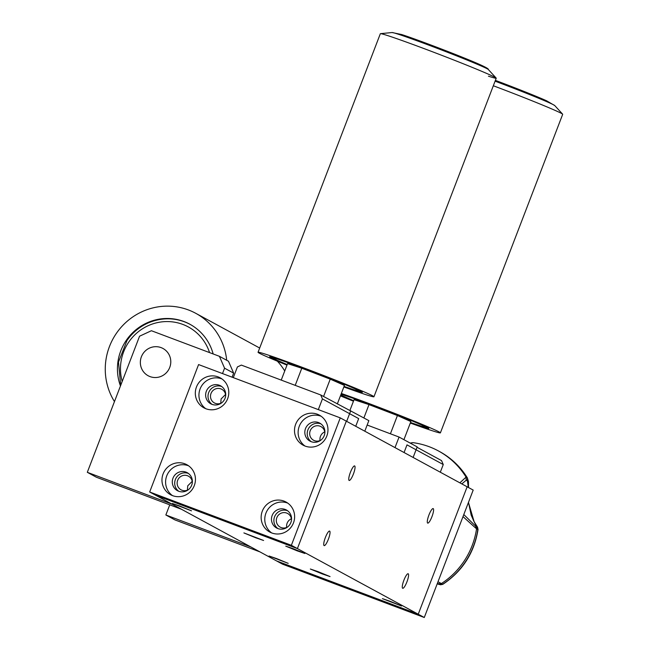 <?xml version="1.0" encoding="UTF-8"?>
<svg xmlns="http://www.w3.org/2000/svg" width="650" height="650" viewBox="0 0 650 650"><rect width="100%" height="100%" fill="white"/><g stroke="black" fill="none" stroke-linecap="round" stroke-linejoin="round"><path stroke-width="0.97" d="M318.313 409.614L322.424 398.913L320.702 394.948L241.353 365.097L237.412 366.933L233.301 377.634M355.729 426.27L358.67 418.6L322.424 398.913M320.702 394.948L368.851 420.631L364.796 431.194M417.032 447.273L441.537 460.59L443.259 464.547L440.31 472.217M443.259 464.547L407.006 444.86L404.064 452.53M350.391 472.371A7.759 1.706 110.6 0 0 349.164 480.448A7.759 1.706 110.6 0 0 353.405 474.012A7.759 1.706 110.6 0 0 354.632 465.928A7.759 1.706 110.6 0 0 350.391 472.371M428.927 515.036A7.759 1.706 110.6 0 0 427.708 523.112A7.759 1.706 110.6 0 0 431.949 516.669A7.759 1.706 110.6 0 0 433.168 508.593A7.759 1.706 110.6 0 0 428.927 515.036M325.374 537.526A7.759 1.706 110.6 0 0 324.155 545.61A7.759 1.706 110.6 0 0 328.396 539.167A7.759 1.706 110.6 0 0 329.615 531.082A7.759 1.706 110.6 0 0 325.374 537.526M403.918 580.19A7.759 1.706 110.6 0 0 402.691 588.274A7.759 1.706 110.6 0 0 406.941 581.831A7.759 1.706 110.6 0 0 408.159 573.747A7.759 1.706 110.6 0 0 403.918 580.19M255.799 537.81L263.599 540.475L243.896 532.919L255.799 537.81M322.254 573.909L330.054 576.582L318.151 571.683L310.351 569.018L322.254 573.909M276.64 558.594L288.194 563.347L269.067 556.01L276.64 558.594M220.74 403.293L221.106 398.938L225.566 394.477M187.395 490.173L187.752 485.818L192.213 481.358M179.969 506.09L191.523 510.843L172.404 503.498L179.969 506.09M389.992 601.242L401.546 605.995L382.419 598.65L389.992 601.242M293.321 548.73L304.874 553.483L297.31 550.899L285.756 546.146L293.321 548.73M324.87 432.762A7.759 7.564 -61.5 0 0 310.196 430.771A7.759 7.564 -61.5 0 0 320.848 440.172M324.764 431.892A7.759 7.564 -61.5 0 0 320.06 440.554M225.688 395.444A7.759 7.564 -61.5 0 0 211.014 393.453A7.759 7.564 -61.5 0 0 221.666 402.854M192.343 482.324A7.759 7.564 -61.5 0 0 177.661 480.334A7.759 7.564 -61.5 0 0 188.313 489.734M291.525 519.642A7.759 7.564 -61.5 0 0 276.843 517.652A7.759 7.564 -61.5 0 0 287.495 527.053M291.419 518.773A7.759 7.564 -61.5 0 0 286.715 527.434M340.275 417.877L198.583 364.569L149.671 491.993L291.363 545.301L340.275 417.877L346.312 421.159L297.399 548.584L155.716 495.276L276.551 560.909L418.234 614.217L276.551 560.909L282.588 564.192L424.279 617.5L418.234 614.217L467.147 486.793L418.234 614.217L297.399 548.584L346.312 421.159L473.192 490.076L424.279 617.5M367.152 425.035L399.059 437.044L417.178 446.883L413.124 457.454M399.059 437.044L395.005 447.606M346.669 421.346L350.724 410.784M410.142 443.064L412.831 442.634A77.391 75.473 118.5 0 1 438.433 450.946A77.391 75.473 118.5 0 1 443.324 453.854A77.391 75.473 118.5 0 1 466.066 477.132L467.342 477.831A77.391 75.473 -61.5 0 0 444.592 454.545A77.391 75.473 -61.5 0 0 439.701 451.636L438.433 450.946M412.831 442.634L410.605 443.316M468.496 502.304L471.177 515.117L473.891 521.308L477.571 527.215L478.043 529.482L474.191 521.942L468.447 502.426M438.003 581.75L442.666 584.244A77.391 75.473 -61.5 0 0 477.823 529.531M442.666 584.244L442.804 584.342C462.499 571.163 474.248 552.882 478.043 529.482L478.043 529.482M463.799 514.548L475.499 526.021L476.548 528.84A77.391 75.473 118.5 0 1 441.399 583.554M476.548 528.84L463.003 516.612M459.867 482.844L466.066 477.132M437.19 583.871L439.603 584.407L437.426 583.245M468.317 487.427L467.415 480.87L466.212 480.22L461.825 483.901M467.415 480.87L467.342 477.815L468.471 481.634L468.512 487.532M442.658 584.253L439.603 584.407M438.401 583.757L441.382 583.562M466.212 480.22L466.074 477.141M293.475 522.892A17.071 16.648 -61.5 0 0 286.033 502.036A17.071 16.648 -61.5 0 0 262.299 511.168A17.071 16.648 -61.5 0 0 269.742 532.033A17.071 16.648 -61.5 0 0 293.475 522.892M287.787 503.132A17.071 16.648 -61.5 0 0 265.931 513.134A17.071 16.648 -61.5 0 0 271.619 532.903M290.867 522.519A10.237 9.986 -61.5 0 0 286.398 509.998A10.237 9.986 -61.5 0 0 272.163 515.483A10.237 9.986 -61.5 0 0 276.624 528.003A10.237 9.986 -61.5 0 0 290.867 522.519M287.56 510.746A10.237 9.986 -61.5 0 0 277.883 528.572M194.293 485.582A17.071 16.648 -61.5 0 0 186.851 464.718A17.071 16.648 -61.5 0 0 163.118 473.858A17.071 16.648 -61.5 0 0 170.56 494.715A17.071 16.648 -61.5 0 0 194.293 485.582M188.606 465.823A17.071 16.648 -61.5 0 0 166.749 475.824A17.071 16.648 -61.5 0 0 172.437 495.584M191.685 485.209A10.237 9.986 -61.5 0 0 187.216 472.688A10.237 9.986 -61.5 0 0 172.981 478.173A10.237 9.986 -61.5 0 0 177.442 490.685A10.237 9.986 -61.5 0 0 191.685 485.209M188.378 473.427A10.237 9.986 -61.5 0 0 178.701 491.254M227.638 398.702A17.071 16.648 -61.5 0 0 220.204 377.837A17.071 16.648 -61.5 0 0 196.471 386.977A17.071 16.648 -61.5 0 0 203.905 407.834A17.071 16.648 -61.5 0 0 227.638 398.702M221.951 378.942A17.071 16.648 -61.5 0 0 200.094 388.944A17.071 16.648 -61.5 0 0 205.782 408.704M225.03 398.328A10.237 9.986 -61.5 0 0 220.569 385.808A10.237 9.986 -61.5 0 0 206.326 391.292A10.237 9.986 -61.5 0 0 210.795 403.804A10.237 9.986 -61.5 0 0 225.03 398.328M221.731 386.547A10.237 9.986 -61.5 0 0 212.046 404.381M326.82 436.012A17.071 16.648 -61.5 0 0 319.386 415.155A17.071 16.648 -61.5 0 0 295.652 424.288A17.071 16.648 -61.5 0 0 303.087 445.152A17.071 16.648 -61.5 0 0 326.82 436.012M321.132 416.252A17.071 16.648 -61.5 0 0 299.276 426.254A17.071 16.648 -61.5 0 0 304.964 446.022M324.212 435.638A10.237 9.986 -61.5 0 0 319.751 423.126A10.237 9.986 -61.5 0 0 305.508 428.602A10.237 9.986 -61.5 0 0 309.977 441.122A10.237 9.986 -61.5 0 0 324.212 435.638M320.913 423.865A10.237 9.986 -61.5 0 0 311.228 441.691M291.363 545.301L297.399 548.584L155.716 495.276L149.671 491.993M349.895 410.475L354.031 399.693L368.997 404.609L397.426 415.537L410.881 421.549L403.918 439.684M368.997 404.609L363.886 417.934M397.426 415.537L390.414 433.794M410.312 423.036A62.067 1.844 -159 0 0 440.399 432.868L562.689 114.311A62.067 1.844 -159 0 0 543.254 105.357A62.067 1.844 -159 0 0 493.326 85.751A62.067 1.844 -159 0 1 555.791 110.703A62.067 1.844 -159 0 1 562.624 114.164L554.751 105.568A51.618 1.536 -159 0 0 549.071 102.692A51.618 1.536 -159 0 0 495.089 81.177M440.399 432.868A62.067 1.844 -159 0 0 420.973 423.914A62.067 1.844 -159 0 0 341.348 393.469M340.429 395.866A62.067 1.844 -159 0 0 343.939 397.329A62.067 1.844 -159 0 0 353.454 401.204M340.657 395.273A49.652 1.471 -159 0 0 351.642 399.986A49.652 1.471 -159 0 0 353.608 400.798M410.467 422.622A49.652 1.471 -159 0 0 428.813 428.415A49.652 1.471 -159 0 0 413.27 421.257A49.652 1.471 -159 0 0 341.12 394.054M281.231 380.104L287.56 363.618L301.787 368.233L330.233 379.137L344.435 385.426L337.317 403.975M330.233 379.137L323.562 396.508M301.787 368.233L295.214 385.361M343.858 386.937A62.067 1.844 -159 0 0 373.084 396.752A62.067 1.844 -159 0 0 373.945 396.768L496.226 78.203A62.067 1.844 -159 0 0 443.625 56.046A62.067 1.844 -159 0 0 381.201 33.735A62.067 1.844 -159 0 0 380.339 33.719L258.05 352.276A62.067 1.844 -159 0 0 286.991 365.105M373.945 396.768A62.067 1.844 -159 0 0 321.336 374.603A62.067 1.844 -159 0 0 258.919 352.292A62.067 1.844 -159 0 0 258.05 352.276M344.012 386.523A49.652 1.471 -159 0 0 361.66 392.308A49.652 1.471 -159 0 0 362.351 392.316A49.652 1.471 -159 0 0 320.271 374.587A49.652 1.471 -159 0 0 270.335 356.736A49.652 1.471 -159 0 0 269.644 356.728A49.652 1.471 -159 0 0 287.146 364.691M488.451 76.188A62.067 1.844 -159 0 0 496.161 78.065A62.067 1.844 -159 0 0 451.945 59.288A62.067 1.844 -159 0 0 388.107 35.734A62.067 1.844 -159 0 0 380.477 33.654L392.08 32.541L401.684 34.539C414.148 38.537 446.509 50.716 466.83 59.044C481.845 65.171 488.995 68.648 488.288 69.469A51.618 1.536 -159 0 0 451.514 53.852A51.618 1.536 -159 0 0 398.426 34.263A51.618 1.536 -159 0 0 392.08 32.541M165.856 514.979L250.868 546.967L259.935 551.891L174.923 519.903L165.856 514.979L169.748 504.847M169.731 367.445A15.519 15.129 118.5 0 1 148.159 375.749A15.519 15.129 118.5 0 1 141.391 356.777A15.519 15.129 118.5 0 1 162.971 348.473A15.519 15.129 118.5 0 1 169.731 367.445M87.311 472.314L96.379 477.238L181.391 509.226L172.331 504.302L87.311 472.314L139.563 336.204L151.401 330.72L219.408 356.306L228.475 361.229L233.643 373.116L232.082 377.171M233.643 373.116L224.575 368.192L222.511 373.571M224.575 368.192L219.408 356.306M143.211 353.364A15.519 15.129 118.5 0 1 162.971 348.473A15.519 15.129 118.5 0 1 167.919 370.858A15.519 15.129 118.5 0 1 148.159 375.749A15.519 15.129 118.5 0 1 143.211 353.364M284.733 370.979A62.067 60.523 -61.5 0 0 277.363 361.173M226.696 360.262A62.067 60.523 -61.5 0 0 195.764 313.316A62.067 60.523 -61.5 0 0 180.139 307.507A62.067 60.523 -61.5 0 0 116.691 332.914A62.067 60.523 -61.5 0 0 114.465 401.594M213.151 353.949A49.652 48.417 -61.5 0 0 189.841 324.22A49.652 48.417 -61.5 0 0 177.336 319.572A49.652 48.417 -61.5 0 0 129.659 335.928A49.652 48.417 -61.5 0 0 120.461 385.97M477.823 529.523L476.556 528.832M475.499 526.021L476.694 526.671M427.481 427.513L421.208 426.156L410.516 422.516A46.548 1.381 -159 0 0 418.389 423.573A46.548 1.381 -159 0 0 361.887 401.432A46.548 1.381 -159 0 0 341.031 394.29M340.746 395.046A46.548 1.381 -159 0 0 353.649 400.684L340.738 395.054M495.389 80.381A47.458 1.406 21 0 1 545.992 100.522M361.018 391.406L354.746 390.057L344.061 386.417A46.548 1.381 -159 0 0 337.748 381.582A46.548 1.381 -159 0 0 280.735 360.132A46.548 1.381 -159 0 0 287.186 364.585L276.803 360.141L271.237 356.947M402.147 34.71A47.458 1.406 21 0 1 456.828 55.031A47.458 1.406 21 0 1 483.641 67.056M209.552 352.592A46.548 45.394 -61.5 0 0 173.168 321.977A46.548 45.394 -61.5 0 0 129.082 341.608A46.548 45.394 -61.5 0 0 122.208 381.42M127.213 340.194A49.652 48.417 118.5 0 1 190.141 324.391M437.182 583.887L440.546 584.781L442.804 584.342M554.751 105.568L546.455 100.718L495.398 80.373M488.288 69.469L496.161 78.065M190.442 324.553C169.683 312.674 140.725 319.849 127.14 340.161L118.479 362.066L120.697 385.361M259.683 348.034L195.764 313.316"/></g></svg>
